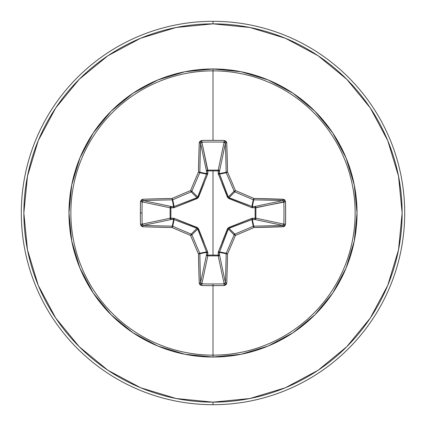 <?xml version="1.0" encoding="UTF-8"?>
<svg xmlns="http://www.w3.org/2000/svg" width="426" height="426" viewBox="0 0 426 426"><rect width="100%" height="100%" fill="white"/><g stroke="black" fill="none" stroke-linecap="round" stroke-linejoin="round"><path stroke-width="0.64" d="M200.609 282.699L200.609 282.683A190.411 16.598 -90 0 1 199.842 253.715A1.278 0.272 178.9 0 1 198.468 253.987L199.842 253.715L199.741 253.23L198.468 253.987L199.741 253.23A1.278 1.273 78.7 0 1 199.842 253.715L206.594 252.373L206.525 251.878L199.741 253.23A190.001 16.561 -112.5 0 1 191.886 234.801L190.566 235.434L191.199 234.114A190.001 16.561 -157.5 0 1 172.77 226.259L172.013 227.532A191.279 16.673 22.5 0 0 190.566 235.434L191.886 234.801A1.278 1.273 -135 0 0 191.199 234.114A1.278 1.273 45 0 1 191.886 234.801L197.669 229.018L191.886 234.801A190.001 16.561 67.5 0 0 199.741 253.23L206.525 251.878L197.669 229.018L196.982 228.331L191.199 234.114L196.982 228.331L173.627 219.406L172.285 226.158L173.627 219.406L171.311 219.481L143.317 225.391A190.411 16.598 -0 0 0 172.285 226.158A1.278 1.273 11.2 0 1 172.77 226.259L174.122 219.475L172.77 226.259A190.001 16.561 22.5 0 0 191.199 234.114L190.566 235.434A191.279 16.673 67.5 0 0 198.468 253.987A191.689 16.705 90 0 0 199.24 283.146L201.807 285.521A191.7 73.357 0 0 0 213 285.644L213 283.982A190.422 72.873 180 0 1 201.881 283.854L201.807 285.521L200.023 284.808L199.24 283.146L198.468 253.987A191.279 16.673 -112.5 0 1 190.566 235.434A191.279 16.673 -157.5 0 1 172.013 227.532L142.854 226.76L141.192 225.977L140.479 224.193A191.7 73.357 -90 0 1 140.356 213L142.018 213A190.422 72.873 -90 0 1 142.146 201.881L140.479 201.807A191.7 73.357 90 0 0 140.356 213A191.7 73.357 -90 0 1 140.479 201.807L141.192 200.023L142.854 199.24L172.013 198.468A191.279 16.673 -22.5 0 1 190.566 190.566A191.279 16.673 -67.5 0 1 198.468 172.013L199.24 142.854L200.023 141.192L201.807 140.479A191.7 73.357 0 0 1 213 140.356A191.7 73.357 0 0 1 224.193 140.479L225.977 141.192L226.76 142.854L227.532 172.013A191.279 16.673 67.5 0 1 235.434 190.566A191.279 16.673 22.5 0 1 253.987 198.468L284.046 199.459L284.808 200.023L285.521 201.807L285.644 213L285.521 224.193L284.808 225.977L284.046 226.536L253.987 227.532A191.279 16.673 157.5 0 1 235.434 235.434A191.279 16.673 112.5 0 1 227.532 253.987L226.76 283.146L225.977 284.808L224.193 285.521A191.7 73.357 180 0 1 213 285.644L213 355.14A142.14 142.14 0 0 0 355.14 213A142.14 142.14 0 0 0 213 70.86L213 140.356L213 70.86A142.14 142.14 0 0 0 70.86 213A142.14 142.14 0 0 0 213 355.14L213 357.036A144.036 144.036 0 0 1 68.964 213A144.036 144.036 0 0 1 213 68.964L213 70.86L213 68.964L184.9 71.733L157.881 79.928L132.976 93.241L111.154 111.154L93.241 132.976L79.928 157.881L71.733 184.9L68.964 213L71.733 241.1L79.928 268.119L93.241 293.024L111.154 314.846L132.976 332.759L157.881 346.072L184.9 354.267L213 357.036L241.1 354.267L268.119 346.072L293.024 332.759L314.846 314.846L332.759 293.024L346.072 268.119L354.267 241.1L357.036 213L354.267 184.9L346.072 157.881L332.759 132.976L314.846 111.154L293.024 93.241L268.119 79.928L241.1 71.733L213 68.964A144.036 144.036 0 0 1 357.036 213A144.036 144.036 0 0 1 213 357.036L213 355.14A142.14 142.14 0 0 0 355.14 213A142.14 142.14 0 0 0 213 70.86A142.14 142.14 0 0 0 70.86 213A142.14 142.14 0 0 0 213 355.14L213 285.644A191.7 73.357 180 0 1 201.807 285.521L201.881 283.854A190.422 72.873 0 0 0 213 283.982A190.422 72.873 0 0 0 224.119 283.854L218.208 255.872L207.792 255.872L201.881 283.854L200.609 282.683L206.519 254.689L206.594 252.373L199.842 253.715A190.411 16.598 90 0 0 200.609 282.683L206.519 254.689A1.278 1.177 -168.1 0 0 207.792 255.872L201.881 283.854M143.301 200.609L143.317 200.609A190.411 16.598 -0 0 1 172.285 199.842A1.278 1.273 -11.2 0 0 172.77 199.741A1.278 1.273 168.7 0 1 172.285 199.842L173.627 206.594L172.285 199.842A190.411 16.598 180 0 0 143.317 200.609L171.311 206.519L173.627 206.594L174.122 206.525L172.77 199.741A190.001 16.561 -22.5 0 1 191.199 191.886A1.278 1.273 -45 0 0 191.886 191.199A1.278 1.273 135 0 1 191.199 191.886L196.982 197.669L191.199 191.886A190.001 16.561 157.5 0 0 172.77 199.741L174.122 206.525L196.982 197.669L197.669 196.982L191.886 191.199A190.001 16.561 -67.5 0 1 199.741 172.77A1.278 1.273 -78.8 0 0 199.842 172.285A1.278 1.273 101.2 0 1 199.741 172.77A190.001 16.561 112.5 0 0 191.886 191.199L197.669 196.982L206.525 174.122L199.741 172.77L206.525 174.122L206.594 173.627L199.842 172.285A190.411 16.598 -90 0 1 200.609 143.317L201.881 142.146L207.739 170.874L207.755 170.128L218.208 170.128L224.119 142.146A190.422 72.873 180 0 0 201.881 142.146L207.792 170.128A1.278 1.177 -11.9 0 0 206.519 171.311L200.609 143.317A190.411 16.598 90 0 0 199.842 172.285L206.594 173.627L206.519 171.311L200.609 143.301M225.391 143.301L219.481 171.311L218.261 170.874L218.245 170.128L219.108 170.501L219.481 171.311L219.406 173.627L226.158 172.285A190.411 16.598 -90 0 0 225.391 143.317L219.481 171.311A1.278 1.177 11.9 0 0 218.208 170.128L224.135 142.146L224.193 140.479A191.7 73.357 180 0 0 213 140.356A191.7 73.357 180 0 0 201.807 140.479L199.24 142.854A191.689 16.705 90 0 0 198.468 172.013A191.279 16.673 112.5 0 0 190.566 190.566A191.279 16.673 157.5 0 0 172.013 198.468A191.689 16.705 180 0 0 142.854 199.24L140.479 201.807L142.146 201.881A190.422 72.873 90 0 0 142.018 213A190.422 72.873 90 0 0 142.146 224.119L170.128 218.208L170.128 207.792L142.146 201.881L143.317 200.609L171.311 206.519A1.278 1.177 -78.1 0 0 170.128 207.792L142.146 201.881M224.119 283.854L218.208 255.872A1.278 1.177 168.1 0 0 219.481 254.689L225.391 282.683A190.411 16.598 -90 0 0 226.158 253.715L219.406 252.373L219.481 254.689L225.391 282.683L224.119 283.854L224.193 285.521L224.119 283.854A190.422 72.873 180 0 1 213 283.982L213 285.644A191.7 73.357 0 0 0 224.193 285.521L226.76 283.146A191.689 16.705 -90 0 0 227.532 253.987A191.279 16.673 -67.5 0 0 235.434 235.434A191.279 16.673 -22.5 0 0 253.987 227.532A191.689 16.705 0 0 0 283.146 226.76L285.521 224.193A191.7 73.357 -90 0 0 285.521 201.807L255.126 207.739L255.872 207.755L255.872 218.208L283.854 224.119A190.422 72.873 -90 0 0 283.854 201.881L255.872 207.792A1.278 1.177 78.1 0 0 254.689 206.519L282.683 200.609A190.411 16.598 180 0 0 253.715 199.842L252.373 206.594L254.689 206.519L282.699 200.609M221.866 242.831L227.447 228.858L228.858 227.447L251.825 218.357L255.126 218.261L251.825 218.357L228.011 228.011L218.357 251.825L218.261 255.126L213 255.073L213 170.927L213 255.073L207.739 255.126L207.643 251.825L197.989 228.011L174.175 218.357L170.874 218.261L170.874 207.739L174.175 207.643L197.989 197.989L207.643 174.175L207.739 170.874L218.261 170.874L218.357 174.175L228.011 197.989L251.825 207.643L255.126 207.739L255.126 218.261A1.278 0.437 -88.2 0 1 254.689 219.481L255.126 218.261L255.872 218.245L255.499 219.108L254.689 219.481L252.373 219.406L253.715 226.158A190.411 16.598 0 0 0 282.683 225.391L254.689 219.481A1.278 1.177 101.9 0 0 255.872 218.208L283.854 224.119L282.683 225.391L254.689 219.481L251.878 219.475L229.018 228.331L234.801 234.114A190.001 16.561 -22.5 0 0 253.23 226.259L251.878 219.475L253.23 226.259A1.278 1.273 -11.2 0 1 253.715 226.158L252.373 219.406L229.018 228.331L228.331 229.018L220.7 248.677M107.916 55.731L79.257 79.257L107.916 55.731L140.617 38.255L176.098 27.493L213 23.856A189.144 189.144 0 0 1 402.144 213A189.144 189.144 0 0 1 213 402.144L213 404.7A191.7 191.7 0 0 0 404.7 213A191.7 191.7 0 0 0 213 21.3L213 23.856L213 21.3A191.7 191.7 0 0 1 404.7 213A191.7 191.7 0 0 1 213 404.7A191.7 191.7 0 0 1 21.3 213A191.7 191.7 0 0 1 213 21.3A191.7 191.7 0 0 0 21.3 213A191.7 191.7 0 0 0 213 404.7L213 402.144A189.144 189.144 0 0 1 23.856 213A189.144 189.144 0 0 1 213 23.856L249.902 27.493L285.383 38.255L318.084 55.731L346.743 79.257L370.269 107.916L387.745 140.617L398.507 176.098L402.144 213L398.507 249.902L387.745 285.383L370.269 318.084L346.743 346.743L318.084 370.269L346.743 346.743M55.731 318.084L79.257 346.743L55.731 318.084L38.255 285.383L27.493 249.902L23.856 213L27.493 176.098L38.255 140.617L55.731 107.916L79.257 79.257M318.084 370.269L285.383 387.745L249.902 398.507L213 402.144L176.098 398.507L140.617 387.745L107.916 370.269L79.257 346.743M197.025 228.347L177.322 220.7M228.347 228.975L227.447 228.858L228.331 229.018L219.406 252.373A1.278 0.437 -1.8 0 1 218.192 252.804L218.357 251.825A1.278 0.389 -159.1 0 0 219.475 251.878L219.406 252.373L226.158 253.715A1.278 1.273 -78.7 0 1 226.259 253.23L219.475 251.878L226.259 253.23A190.001 16.561 -67.5 0 0 234.114 234.801L228.331 229.018L234.114 234.801A1.278 1.273 -45 0 1 234.801 234.114L229.002 228.336M251.878 206.525A1.278 0.389 -69.1 0 1 251.825 207.643L228.858 198.553L229.018 197.669L234.801 191.886A1.278 1.273 -135 0 1 234.114 191.199L228.331 196.982L234.114 191.199A190.001 16.561 -112.5 0 0 226.259 172.77L219.475 174.122L228.331 196.982L229.018 197.669L252.373 206.594A1.278 0.437 -91.8 0 1 252.804 207.808A1.278 0.437 88.2 0 0 252.373 206.594L254.689 206.519A1.278 0.437 -91.8 0 1 255.126 207.739A1.278 0.437 88.2 0 0 254.689 206.519L255.499 206.892L255.872 207.755L255.126 207.739L255.872 207.792L255.872 218.208L255.126 218.261L255.872 218.208A1.278 1.177 -78.1 0 1 255.872 218.245L255.126 218.261L255.126 207.739L251.825 207.643A1.278 0.389 110.9 0 0 251.878 206.525L252.373 206.594L253.715 199.842A1.278 1.273 -168.7 0 1 253.23 199.741L251.878 206.525L253.23 199.741A190.001 16.561 -157.5 0 0 234.801 191.886L229.018 197.669L248.677 205.3M197.653 197.025L205.3 177.322M142.3 201.264L142.753 200.779M142.146 224.119A190.422 72.873 -90 0 1 142.018 213L140.356 213A191.7 73.357 90 0 0 140.479 224.193L142.146 224.119L140.479 224.193L142.854 226.76A1.278 0.463 -88 0 1 143.317 225.391A1.278 0.463 92 0 0 142.854 226.76A191.689 16.705 -0 0 0 172.013 227.532A1.278 0.272 -88.9 0 1 172.285 226.158A1.278 0.272 91.1 0 0 172.013 227.532L172.77 226.259A1.278 1.273 -168.8 0 0 172.285 226.158A190.411 16.598 180 0 1 143.317 225.391L142.146 224.119L170.128 218.208A1.278 1.177 -101.9 0 0 171.311 219.481L143.301 225.391M142.683 225.173L142.263 224.651M201.264 283.7L200.779 283.247M282.699 225.391L282.683 225.391A190.411 16.598 180 0 1 253.715 226.158A1.278 0.272 88.9 0 1 253.987 227.532L253.715 226.158L253.23 226.259L253.987 227.532L253.23 226.259A190.001 16.561 157.5 0 1 234.801 234.114L235.434 235.434L234.801 234.114L234.114 234.801L235.434 235.434L234.114 234.801A190.001 16.561 112.5 0 1 226.259 253.23L227.532 253.987L226.259 253.23L226.158 253.715L227.532 253.987A1.278 0.272 -178.9 0 1 226.158 253.715A190.411 16.598 90 0 1 225.391 282.683A1.278 0.463 2 0 0 226.76 283.146A1.278 0.463 -178 0 1 225.391 282.683L225.391 282.699M225.173 283.317L224.651 283.737M283.7 224.736L283.247 225.221M283.317 200.827L283.737 201.349M218.357 174.175L218.192 173.196A1.278 0.437 -178.2 0 1 219.406 173.627L219.475 174.122A1.278 0.389 -20.9 0 0 218.357 174.175A1.278 0.389 159.1 0 1 219.475 174.122L226.259 172.77A1.278 1.273 -101.2 0 1 226.158 172.285L219.406 173.627L228.336 196.998M224.736 142.3L225.221 142.753M200.827 142.683L201.349 142.263M219.475 251.878A1.278 0.389 20.9 0 1 218.357 251.825M219.406 252.373L219.481 254.689A1.278 0.437 -1.8 0 1 218.261 255.126L218.192 252.804A1.278 0.437 178.2 0 0 219.406 252.373M228.858 227.447L229.018 228.331L228.858 227.447M218.208 255.872L218.261 255.126L219.481 254.689L219.092 255.515L218.208 255.872L207.792 255.872L207.739 255.126L218.261 255.126L218.208 255.872M251.825 218.357A1.278 0.389 -110.9 0 1 251.878 219.475A1.278 0.389 69.1 0 0 251.825 218.357M252.804 218.192A1.278 0.437 -88.2 0 1 252.373 219.406A1.278 0.437 91.8 0 0 252.804 218.192M206.519 254.689L207.739 255.126L207.792 255.872L206.908 255.515L206.519 254.689L206.594 252.373A1.278 0.437 -178.2 0 0 207.808 252.804L207.739 255.126A1.278 0.437 1.8 0 1 206.519 254.689M206.594 252.373L206.525 251.878A1.278 0.389 159.1 0 0 207.643 251.825L207.808 252.804A1.278 0.437 1.8 0 1 206.594 252.373M207.643 251.825A1.278 0.389 -20.9 0 1 206.525 251.878L197.669 229.018L198.553 228.858L204.134 242.831M174.122 219.475L173.627 219.406A1.278 0.437 88.2 0 1 173.196 218.192L174.175 218.357A1.278 0.389 -69.1 0 0 174.122 219.475A1.278 0.389 110.9 0 1 174.175 218.357L197.142 227.447L196.982 228.331L197.142 227.447L198.553 228.858L197.664 229.002M173.627 219.406L171.311 219.481A1.278 0.437 88.2 0 1 170.874 218.261L173.196 218.192A1.278 0.437 -91.8 0 0 173.627 219.406M228.975 197.653L228.858 198.553L227.447 197.142L228.331 196.982L227.447 197.142L221.866 183.169M170.128 218.208L170.874 218.261L171.311 219.481L170.485 219.092L170.128 218.208L170.128 207.792L170.874 207.739L170.874 218.261L170.128 218.208M171.311 206.519L170.874 207.739L170.128 207.792L170.485 206.908L171.311 206.519L173.627 206.594A1.278 0.437 -88.2 0 0 173.196 207.808L170.874 207.739A1.278 0.437 91.8 0 1 171.311 206.519M218.192 173.196L218.261 170.874A1.278 0.437 -178.2 0 1 219.481 171.311L219.406 173.627A1.278 0.437 1.8 0 0 218.192 173.196M218.261 170.874L218.208 170.128A1.278 1.177 -168.1 0 1 218.245 170.128L218.261 170.874L207.739 170.874L207.792 170.128L218.208 170.128L218.261 170.874M173.627 206.594L174.122 206.525A1.278 0.389 -110.9 0 0 174.175 207.643L173.196 207.808A1.278 0.437 91.8 0 1 173.627 206.594M204.134 183.169L198.553 197.142L197.669 196.982L198.553 197.142L197.142 198.553L174.175 207.643A1.278 0.389 69.1 0 1 174.122 206.525L196.982 197.669L197.142 198.553L196.998 197.664M207.739 170.874A1.278 0.437 -1.8 0 0 206.519 171.311L206.892 170.501L207.755 170.128L207.808 173.196A1.278 0.437 -1.8 0 0 206.594 173.627L206.519 171.311A1.278 0.437 178.2 0 1 207.739 170.874M206.525 174.122A1.278 0.389 -159.1 0 1 207.643 174.175A1.278 0.389 20.9 0 0 206.525 174.122L206.594 173.627A1.278 0.437 178.2 0 1 207.808 173.196L207.643 174.175M199.24 283.146A1.278 0.463 -2 0 0 200.609 282.683A1.278 0.463 178 0 1 199.24 283.146M143.317 200.609A1.278 0.463 -92 0 1 142.854 199.24A1.278 0.463 88 0 0 143.317 200.609M172.285 199.842A1.278 0.272 -91.1 0 1 172.013 198.468A1.278 0.272 88.9 0 0 172.285 199.842M172.77 199.741L172.013 198.468L172.77 199.741M191.199 191.886L190.566 190.566L191.199 191.886M191.886 191.199L190.566 190.566L191.886 191.199M199.741 172.77L198.468 172.013L199.741 172.77M199.842 172.285A1.278 0.272 -178.9 0 0 198.468 172.013A1.278 0.272 1.1 0 1 199.842 172.285M200.609 143.317A1.278 0.463 -178 0 0 199.24 142.854A1.278 0.463 2 0 1 200.609 143.317M283.146 226.76A1.278 0.463 -92 0 0 282.683 225.391A1.278 0.463 88 0 1 283.146 226.76M201.881 142.146L201.807 140.479L201.881 142.146A190.422 72.873 0 0 1 224.119 142.146L225.391 143.317A1.278 0.463 -2 0 1 226.76 142.854L224.193 140.479L224.119 142.146M285.521 224.193L283.854 224.119L285.521 224.193M283.854 201.881L285.521 201.807L283.146 199.24A1.278 0.463 92 0 1 282.683 200.609L283.854 201.881A190.422 72.873 90 0 1 283.854 224.119M226.76 142.854A1.278 0.463 178 0 0 225.391 143.317A190.411 16.598 90 0 1 226.158 172.285A1.278 0.272 -1.1 0 1 227.532 172.013A191.689 16.705 -90 0 0 226.76 142.854M282.683 200.609A1.278 0.463 -88 0 0 283.146 199.24A191.689 16.705 180 0 0 253.987 198.468A1.278 0.272 91.1 0 1 253.715 199.842A190.411 16.598 -0 0 1 282.683 200.609M227.532 172.013A1.278 0.272 178.9 0 0 226.158 172.285A1.278 1.273 78.8 0 0 226.259 172.77L227.532 172.013L226.259 172.77A190.001 16.561 67.5 0 1 234.114 191.199L235.434 190.566A191.279 16.673 -112.5 0 0 227.532 172.013M253.23 199.741L253.715 199.842L253.987 198.468L253.23 199.741L253.987 198.468A191.279 16.673 -157.5 0 0 235.434 190.566L234.801 191.886A190.001 16.561 22.5 0 1 253.23 199.741M235.434 190.566L234.114 191.199A1.278 1.273 45 0 0 234.801 191.886L235.434 190.566"/></g></svg>
